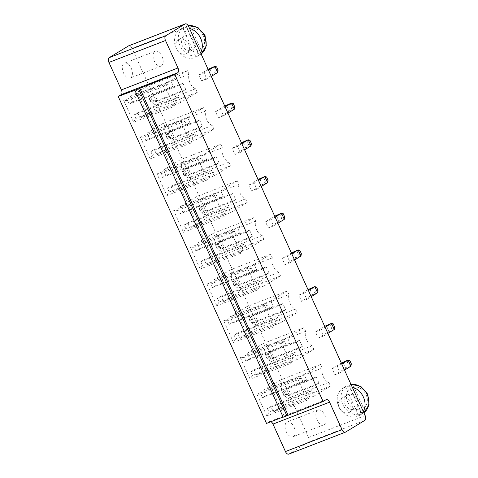 <?xml version="1.0" encoding="UTF-8"?>
<svg xmlns="http://www.w3.org/2000/svg" width="478" height="478" viewBox="0 0 478 478"><rect width="100%" height="100%" fill="white"/><g stroke="black" fill="none" stroke-linecap="round" stroke-linejoin="round"><path stroke-width="0.36" stroke-dasharray="2.39 1.79" d="M188.625 26.439L132.042 48.362L308.555 437.484A3.979 2.229 -111.2 0 1 308.262 442.27L289.005 453.998L345.588 432.076M208.079 69.334L198.872 74.938L201.662 81.087L206.884 79.061L204.1 72.913L208.492 70.242M198.872 74.938L204.1 72.913M224.738 106.05L215.53 111.655L218.315 117.797L223.543 115.772L220.752 109.629L225.144 106.958M215.53 111.655L220.752 109.629M185.87 53.847A7.965 6.561 58.7 0 1 176.699 49.527A7.965 6.561 58.7 0 1 178.449 39.817A7.965 6.561 58.7 0 1 188.195 43.211A7.965 6.561 58.7 0 1 186.731 53.422A7.965 6.561 58.7 0 1 185.87 53.847M291.353 252.91L282.145 258.514L284.93 264.657L290.158 262.631L287.374 256.489L291.765 253.818M282.145 258.514L287.374 256.489M274.701 216.193L265.493 221.798L268.278 227.946L273.506 225.921L270.721 219.772L275.113 217.102M265.493 221.798L270.721 219.772M241.39 142.767L232.183 148.371L234.967 154.514L240.195 152.488L237.411 146.346L241.802 143.669M232.183 148.371L237.411 146.346M258.042 179.477L248.835 185.088L251.625 191.23L256.853 189.204L254.063 183.062L258.455 180.385M248.835 185.088L254.063 183.062M308.005 289.626L298.798 295.231L301.588 301.373L306.816 299.348L304.026 293.205L308.418 290.528M298.798 295.231L304.026 293.205M348.611 412.616A7.965 6.561 58.7 0 1 339.44 408.296A7.965 6.561 58.7 0 1 341.19 398.586A7.965 6.561 58.7 0 1 350.942 401.974A7.965 6.561 58.7 0 1 349.478 412.191A7.965 6.561 58.7 0 1 348.611 412.616M324.664 326.337L315.456 331.947L318.24 338.089L323.469 336.064L320.684 329.922L325.076 327.245M315.456 331.947L320.684 329.922M341.316 363.053L332.108 368.663L334.899 374.806L340.127 372.78L337.337 366.632L341.728 363.961M332.108 368.663L337.337 366.632M132.042 48.362A3.979 2.229 68.8 0 0 128.672 45.822M270.948 421.698A3.979 2.229 68.8 0 0 269.616 421.554A3.979 2.229 68.8 0 0 269.413 421.656L266.527 423.412M283.203 417.21L284.362 416.505L283.107 416.989M281.709 383.732L280.072 380.118L263.503 390.203L265.965 395.623L262.494 397.738L260.857 394.123L256.955 394.189L266.79 415.872L269.054 412.191L267.411 408.576L270.883 406.467L273.338 411.887L289.907 401.801L288.264 398.186A9.028 5.055 -111.2 0 1 282.677 392.366A9.028 5.055 -111.2 0 1 281.709 383.732L322.303 368L320.66 364.385L280.072 380.118M252.396 375.475L250.759 371.86L254.224 369.751L256.686 375.17L273.249 365.084L271.612 361.47A9.028 5.055 -111.2 0 1 266.019 355.65A9.028 5.055 -111.2 0 1 265.057 347.016L263.414 343.401L246.851 353.487L249.307 358.906L245.841 361.021L244.204 357.407L240.303 357.478L250.137 379.162L252.396 375.475L292.99 359.749L291.353 356.134L250.759 371.86M223.286 254.941L221.649 251.326A9.028 5.055 -111.2 0 1 216.056 245.507A9.028 5.055 -111.2 0 1 215.088 236.873L213.451 233.258L196.888 243.344L199.344 248.763L195.878 250.878L194.235 247.263L190.34 247.329L200.174 269.012L202.433 265.332L200.796 261.717L204.261 259.608L206.723 265.027L223.286 254.941L263.88 239.209L262.243 235.594L221.649 251.326M239.944 291.652L238.301 288.037A9.028 5.055 -111.2 0 1 232.714 282.217A9.028 5.055 -111.2 0 1 231.746 273.583L230.109 269.968L213.541 280.06L216.002 285.48L212.531 287.589L210.894 283.98L206.992 284.046L216.827 305.729L219.091 302.048L217.448 298.433L220.92 296.318L223.375 301.743L239.944 291.652L280.532 275.925L278.895 272.311L238.301 288.037M248.399 310.3L246.762 306.685L230.193 316.777L232.655 322.196L229.189 324.305L227.546 320.69L223.644 320.762L233.479 342.445L235.744 338.759L234.106 335.144L237.572 333.035L240.028 338.454L256.596 328.368L254.959 324.753A9.028 5.055 -111.2 0 1 249.367 318.934A9.028 5.055 -111.2 0 1 248.399 310.3L288.993 294.573L287.356 290.959L246.762 306.685M133.553 122.153L135.818 118.472L134.175 114.857L137.646 112.748L140.102 118.168L156.67 108.082L155.027 104.467A9.028 5.055 -111.2 0 1 149.441 98.647A9.028 5.055 -111.2 0 1 148.473 90.013L146.836 86.398L130.267 96.484L132.729 101.904L129.257 104.019L127.62 100.404L123.718 100.47L133.553 122.153L174.147 106.427L176.406 102.74L135.818 118.472M163.578 169.917L166.033 175.336L162.568 177.446L160.931 173.831L157.029 173.902L166.864 195.586L169.122 191.899L167.485 188.284L170.951 186.175L173.412 191.594L189.975 181.509L188.338 177.894A9.028 5.055 -111.2 0 1 182.751 172.074A9.028 5.055 -111.2 0 1 181.783 163.44L180.14 159.825L163.578 169.917L204.172 154.185L206.627 159.604L166.033 175.336M163.488 123.109L146.919 133.201L149.381 138.62L145.915 140.729L144.272 137.12L140.371 137.186L150.206 158.869L152.47 155.189L150.833 151.574L154.298 149.459L156.76 154.884L173.323 144.792L171.686 141.177A9.028 5.055 -111.2 0 1 166.093 135.358A9.028 5.055 -111.2 0 1 165.125 126.724L163.488 123.109L204.082 107.383L187.513 117.469L146.919 133.201M180.23 206.627L182.692 212.047L179.22 214.162L177.583 210.547L173.681 210.619L183.516 232.302L185.781 228.615L184.144 225.001L187.609 222.891L190.065 228.311L206.633 218.225L204.996 214.61A9.028 5.055 -111.2 0 1 199.404 208.79A9.028 5.055 -111.2 0 1 198.436 200.157L196.799 196.542L180.23 206.627L220.824 190.901L223.28 196.321L182.692 212.047M216.624 66.86L213.857 67.936L209.663 68.372L212.447 74.514L201.662 81.087M217.675 72.489L212.447 74.514L215.333 71.186L213.857 67.936M206.884 79.061L211.276 76.384M233.282 103.577L230.51 104.646L226.315 105.088L229.099 111.231L218.315 117.797M234.328 109.205L229.099 111.231L231.985 107.903L230.51 104.646M223.543 115.772L227.934 113.101M191.648 50.327A7.965 6.561 -121.3 0 0 192.514 49.903A7.965 6.561 -121.3 0 0 193.978 39.692A7.965 6.561 -121.3 0 0 184.227 36.304A7.965 6.561 -121.3 0 0 182.476 46.008A7.965 6.561 -121.3 0 0 191.648 50.327M290.158 262.631L294.55 259.96M300.949 256.065L295.721 258.09L284.93 264.657M299.897 250.436L297.131 251.506L292.93 251.948L295.721 258.09L298.607 254.762L301.373 253.687M283.245 213.72L280.478 214.795L276.278 215.231L279.062 221.374L268.278 227.946M284.291 219.348L279.062 221.374L281.948 218.046L280.478 214.795M273.506 225.921L277.897 223.244M249.934 140.293L247.168 141.363L242.967 141.805L245.758 147.947L234.967 154.514M250.986 145.921L245.758 147.947L248.644 144.619L247.168 141.363M240.195 152.488L244.587 149.817M267.638 182.638L262.41 184.663L251.625 191.23M256.853 189.204L261.245 186.528M266.587 177.003L263.82 178.079L259.626 178.515L262.41 184.663L265.296 181.329L268.062 180.26M316.55 287.153L313.783 288.222L309.589 288.664L312.373 294.807L301.588 301.373M317.601 292.781L312.373 294.807L315.259 291.478L313.783 288.222M306.816 299.348L311.208 296.677M354.389 409.096A7.965 6.561 -121.3 0 0 355.256 408.672A7.965 6.561 -121.3 0 0 356.719 398.455A7.965 6.561 -121.3 0 0 346.974 395.067A7.965 6.561 -121.3 0 0 345.218 404.776A7.965 6.561 -121.3 0 0 354.389 409.096M333.208 323.869L330.441 324.938L326.241 325.375L329.031 331.523L318.24 338.089M334.259 329.497L329.031 331.523L331.917 328.189L330.441 324.938M323.469 336.064L327.86 333.387M340.127 372.78L344.519 370.103M350.912 366.208L345.684 368.233L334.899 374.806M349.86 360.579L347.094 361.655L342.899 362.091L345.684 368.233L348.57 364.905L351.336 363.836M136.045 89.541L284.362 416.505M293.39 436.575A7.965 4.463 -111.2 0 1 292.984 436.773A7.965 4.463 -111.2 0 1 285.952 430.959A7.965 4.463 -111.2 0 1 287.23 421.919A7.965 4.463 -111.2 0 1 294.119 427.362A7.965 4.463 -111.2 0 1 293.39 436.575M320.66 364.385L304.098 374.477L306.553 379.896L303.088 382.006L301.451 378.391L297.549 378.462L307.384 400.146L309.642 396.459L308.005 392.85L311.471 390.735L313.932 396.154L330.495 386.069L328.858 382.454A9.028 5.055 -111.2 0 1 323.271 376.634A9.028 5.055 -111.2 0 1 322.303 368M328.858 382.454L288.264 398.186M304.098 374.477L263.503 390.203M330.495 386.069L289.907 401.801M306.553 379.896L265.965 395.623M313.932 396.154L273.338 411.887M303.088 382.006L262.494 397.738M311.471 390.735L270.883 406.467M301.451 378.391L260.857 394.123M308.005 392.85L267.411 408.576M297.549 378.462L256.955 394.189M309.642 396.459L269.054 412.191M307.384 400.146L266.79 415.872M291.353 356.134L294.818 354.019L297.28 359.444L313.843 349.352L312.206 345.743A9.028 5.055 -111.2 0 1 306.613 339.924A9.028 5.055 -111.2 0 1 305.645 331.284L304.008 327.675L287.439 337.761L289.901 343.18L286.436 345.289L284.792 341.68L280.891 341.746L290.726 363.429L250.137 379.162M290.726 363.429L292.99 359.749M294.818 354.019L254.224 369.751M280.891 341.746L240.303 357.478M297.28 359.444L256.686 375.17M284.792 341.68L244.204 357.407M313.843 349.352L273.249 365.084M286.436 345.289L245.841 361.021M312.206 345.743L271.612 361.47M289.901 343.18L249.307 358.906M305.645 331.284L265.057 347.016M287.439 337.761L246.851 353.487M304.008 327.675L263.414 343.401M262.243 235.594A9.028 5.055 -111.2 0 1 256.65 229.775A9.028 5.055 -111.2 0 1 255.682 221.141L254.045 217.526L237.476 227.618L239.938 233.037L236.473 235.146L234.829 231.531L230.928 231.603L240.763 253.286L243.027 249.6L241.39 245.991L244.856 243.876L247.311 249.295L206.723 265.027M247.311 249.295L263.88 239.209M255.682 221.141L215.088 236.873M244.856 243.876L204.261 259.608M254.045 217.526L213.451 233.258M241.39 245.991L200.796 261.717M237.476 227.618L196.888 243.344M243.027 249.6L202.433 265.332M239.938 233.037L199.344 248.763M240.763 253.286L200.174 269.012M236.473 235.146L195.878 250.878M230.928 231.603L190.34 247.329M234.829 231.531L194.235 247.263M278.895 272.311A9.028 5.055 -111.2 0 1 273.302 266.491A9.028 5.055 -111.2 0 1 272.341 257.857L270.697 254.242L254.135 264.328L256.59 269.753L253.125 271.863L251.488 268.248L247.586 268.319L257.421 290.003L259.679 286.316L258.042 282.701L261.508 280.592L263.97 286.011L223.375 301.743M263.97 286.011L280.532 275.925M272.341 257.857L231.746 273.583M261.508 280.592L220.92 296.318M270.697 254.242L230.109 269.968M258.042 282.701L217.448 298.433M254.135 264.328L213.541 280.06M259.679 286.316L219.091 302.048M256.59 269.753L216.002 285.48M257.421 290.003L216.827 305.729M253.125 271.863L212.531 287.589M247.586 268.319L206.992 284.046M251.488 268.248L210.894 283.98M287.356 290.959L270.787 301.044L273.249 306.464L269.777 308.579L268.14 304.964L264.238 305.036L274.073 326.713L276.338 323.032L274.695 319.418L278.166 317.308L280.622 322.728L297.191 312.642L295.547 309.027A9.028 5.055 -111.2 0 1 289.961 303.207A9.028 5.055 -111.2 0 1 288.993 294.573M295.547 309.027L254.959 324.753M270.787 301.044L230.193 316.777M297.191 312.642L256.596 328.368M273.249 306.464L232.655 322.196M280.622 322.728L240.028 338.454M269.777 308.579L229.189 324.305M278.166 317.308L237.572 333.035M268.14 304.964L227.546 320.69M274.695 319.418L234.106 335.144M264.238 305.036L223.644 320.762M276.338 323.032L235.744 338.759M274.073 326.713L233.479 342.445M130.643 77.806A7.965 4.463 -111.2 0 1 130.243 78.004A7.965 4.463 -111.2 0 1 123.204 72.19A7.965 4.463 -111.2 0 1 124.489 63.156A7.965 4.463 -111.2 0 1 131.378 68.599A7.965 4.463 -111.2 0 1 130.643 77.806M176.406 102.74L174.769 99.131L178.234 97.016L180.696 102.435L197.259 92.35L195.621 88.735A9.028 5.055 -111.2 0 1 190.029 82.915A9.028 5.055 -111.2 0 1 189.067 74.281L187.424 70.666L170.861 80.758L173.317 86.177L169.851 88.287L168.214 84.672L164.312 84.743L123.718 100.47M164.312 84.743L174.147 106.427M174.769 99.131L134.175 114.857M168.214 84.672L127.62 100.404M178.234 97.016L137.646 112.748M169.851 88.287L129.257 104.019M180.696 102.435L140.102 118.168M173.317 86.177L132.729 101.904M197.259 92.35L156.67 108.082M170.861 80.758L130.267 96.484M195.621 88.735L155.027 104.467M187.424 70.666L146.836 86.398M189.067 74.281L148.473 90.013M206.627 159.604L203.162 161.719L201.519 158.104L197.617 158.176L207.458 179.853L209.717 176.173L208.079 172.558L211.545 170.449L214.007 175.868L230.569 165.782L228.932 162.167A9.028 5.055 -111.2 0 1 223.34 156.348A9.028 5.055 -111.2 0 1 222.372 147.714L220.734 144.099L180.14 159.825M220.734 144.099L204.172 154.185M203.162 161.719L162.568 177.446M222.372 147.714L181.783 163.44M201.519 158.104L160.931 173.831M228.932 162.167L188.338 177.894M197.617 158.176L157.029 173.902M230.569 165.782L189.975 181.509M207.458 179.853L166.864 195.586M214.007 175.868L173.412 191.594M209.717 176.173L169.122 191.899M211.545 170.449L170.951 186.175M208.079 172.558L167.485 188.284M187.513 117.469L189.975 122.894L186.504 125.003L184.867 121.388L180.965 121.46L190.8 143.143L193.064 139.457L191.421 135.842L194.893 133.732L197.348 139.152L213.917 129.066L212.274 125.451A9.028 5.055 -111.2 0 1 206.687 119.631A9.028 5.055 -111.2 0 1 205.719 110.998L165.125 126.724M205.719 110.998L204.082 107.383M189.975 122.894L149.381 138.62M212.274 125.451L171.686 141.177M186.504 125.003L145.915 140.729M213.917 129.066L173.323 144.792M184.867 121.388L144.272 137.12M197.348 139.152L156.76 154.884M180.965 121.46L140.371 137.186M194.893 133.732L154.298 149.459M190.8 143.143L150.206 158.869M191.421 135.842L150.833 151.574M193.064 139.457L152.47 155.189M223.28 196.321L219.814 198.43L218.177 194.821L214.275 194.887L224.11 216.57L226.375 212.889L224.732 209.274L228.197 207.159L230.659 212.585L247.228 202.493L245.584 198.884A9.028 5.055 -111.2 0 1 239.998 193.064A9.028 5.055 -111.2 0 1 239.03 184.424L237.387 180.815L196.799 196.542M237.387 180.815L220.824 190.901M219.814 198.43L179.22 214.162M239.03 184.424L198.436 200.157M218.177 194.821L177.583 210.547M245.584 198.884L204.996 214.61M214.275 194.887L173.681 210.619M247.228 202.493L206.633 218.225M224.11 216.57L183.516 232.302M230.659 212.585L190.065 228.311M226.375 212.889L185.781 228.615M228.197 207.159L187.609 222.891M224.732 209.274L184.144 225.001M218.099 70.117L215.333 71.186M234.752 106.827L231.985 107.903M189.497 28.363A15.929 13.127 -121.3 0 0 180.087 29.499A15.929 13.127 -121.3 0 0 176.585 48.917A15.929 13.127 -121.3 0 0 194.928 57.557A15.929 13.127 -121.3 0 0 196.655 56.709A15.929 13.127 -121.3 0 0 200.533 52.694M297.131 251.506L298.607 254.762M284.721 216.976L281.948 218.046M251.41 143.543L248.644 144.619M263.82 178.079L265.296 181.329M318.025 290.403L315.259 291.478M352.238 387.126A15.929 13.127 -121.3 0 0 342.828 388.267A15.929 13.127 -121.3 0 0 339.326 407.68A15.929 13.127 -121.3 0 0 357.669 416.32A15.929 13.127 -121.3 0 0 359.396 415.472A15.929 13.127 -121.3 0 0 363.274 411.462M334.684 327.119L331.917 328.189M347.094 361.655L348.57 364.905M324.138 424.655A7.965 4.463 -111.2 0 1 323.737 424.852A7.965 4.463 -111.2 0 1 316.699 419.039A7.965 4.463 -111.2 0 1 317.984 410.005A7.965 4.463 -111.2 0 1 324.873 415.448A7.965 4.463 -111.2 0 1 324.138 424.655M316.191 377.023L318.981 383.171L315.707 385.16L312.917 379.018L316.191 377.023L287.899 387.987L290.69 394.129L287.415 396.125L315.707 385.16M299.539 340.312L302.323 346.454L299.049 348.45L296.264 342.302L299.539 340.312L271.247 351.27L274.031 357.413L270.757 359.408L299.049 348.45M249.576 230.163L252.36 236.311L249.086 238.301L246.301 232.159L249.576 230.163L221.284 241.127L224.068 247.269L220.794 249.265L249.086 238.301M266.228 266.879L269.018 273.022L265.744 275.017L262.954 268.875L266.228 266.879L237.936 277.843L240.727 283.986L237.452 285.981L265.744 275.017M282.396 311.734L279.606 305.591L282.886 303.596L285.671 309.738L282.396 311.734L254.105 322.692L251.314 316.55L279.606 305.591M161.397 65.892A7.965 4.463 -111.2 0 1 160.996 66.089A7.965 4.463 -111.2 0 1 153.958 60.276A7.965 4.463 -111.2 0 1 155.242 51.236A7.965 4.463 -111.2 0 1 162.132 56.685A7.965 4.463 -111.2 0 1 161.397 65.892M182.954 83.303L185.745 89.446L182.471 91.441L179.68 85.299L182.954 83.303L154.663 94.268L157.453 100.41L154.179 102.406L182.471 91.441M216.265 156.736L219.049 162.879L215.775 164.874L212.991 158.732L216.265 156.736L187.974 167.7L190.758 173.843L187.484 175.832L215.775 164.874M199.613 120.02L202.397 126.162L199.123 128.158L196.339 122.015L199.613 120.02L171.321 130.984L174.106 137.126L170.831 139.122L199.123 128.158M235.708 199.595L232.433 201.585L229.643 195.442L232.917 193.453L235.708 199.595L207.416 210.553L204.142 212.549L232.433 201.585M188.201 25.651A15.929 13.127 -121.3 0 0 187.585 25.752L186.432 26.457A15.929 13.127 -121.3 0 0 184.508 27.007A15.929 13.127 -121.3 0 0 182.781 27.855A15.929 13.127 -121.3 0 0 182.739 27.885L183.893 27.18A15.929 13.127 -121.3 0 0 179.919 45.524A15.929 13.127 -121.3 0 0 196.858 55.765L195.705 56.47A15.929 13.127 -121.3 0 0 197.623 55.914A15.929 13.127 -121.3 0 0 199.35 55.066A15.929 13.127 -121.3 0 0 199.398 55.036L200.557 54.331C201.638 52.998 201.722 51.385 200.814 49.491A11.944 9.847 -121.3 0 0 203.377 36.011A11.944 9.847 -121.3 0 0 191.176 28.25L200.814 49.491M351.001 384.408A15.929 13.127 -121.3 0 0 350.326 384.515L349.173 385.22A15.929 13.127 -121.3 0 0 347.255 385.77A15.929 13.127 -121.3 0 0 345.528 386.624A15.929 13.127 -121.3 0 0 345.48 386.648L346.64 385.949A15.929 13.127 -121.3 0 0 342.666 404.286A15.929 13.127 -121.3 0 0 359.605 414.528L358.446 415.233A15.929 13.127 -121.3 0 0 360.37 414.683A15.929 13.127 -121.3 0 0 362.091 413.829A15.929 13.127 -121.3 0 0 362.139 413.805L363.854 412.735A15.929 13.127 -121.3 0 1 363.292 413.1C364.379 411.761 364.469 410.148 363.555 408.254A11.944 9.847 -121.3 0 0 366.118 394.774A11.944 9.847 -121.3 0 0 353.917 387.013L363.555 408.254M318.981 383.171L290.69 394.129L285.569 394.583L283.836 395.641L287.415 396.125L284.625 389.982L312.917 379.018M285.569 394.583L284.093 391.333L287.899 387.987L284.625 389.982L282.361 392.39L283.836 395.641M302.323 346.454L274.031 357.413L268.917 357.867L267.184 358.924L270.757 359.408L267.973 353.266L296.264 342.302M268.917 357.867L267.441 354.616L271.247 351.27L267.973 353.266L265.708 355.674L267.184 358.924M252.36 236.311L224.068 247.269L218.954 247.724L217.221 248.781L220.794 249.265L218.01 243.123L246.301 232.159M218.954 247.724L217.478 244.473L221.284 241.127L218.01 243.123L215.745 245.525L217.221 248.781M269.018 273.022L240.727 283.986L235.606 284.44L233.873 285.497L237.452 285.981L234.662 279.839L262.954 268.875M235.606 284.44L234.13 281.189L237.936 277.843L234.662 279.839L232.398 282.241L233.873 285.497M282.886 303.596L254.595 314.56L251.314 316.55L249.056 318.957L250.526 322.208L254.105 322.692L257.379 320.702L254.595 314.56L249.056 318.957M285.671 309.738L257.379 320.702L252.264 321.156L250.526 322.208M185.745 89.446L157.453 100.41L152.333 100.864L150.6 101.922L154.179 102.406L151.389 96.263L179.68 85.299M152.333 100.864L150.857 97.614L154.663 94.268L151.389 96.263L149.124 98.665L150.6 101.922M219.049 162.879L190.758 173.843L185.643 174.297L183.911 175.348L187.484 175.832L184.699 169.69L212.991 158.732M185.643 174.297L184.167 171.04L187.974 167.7L184.699 169.69L182.435 172.098L183.911 175.348M202.397 126.162L174.106 137.126L168.991 137.58L167.258 138.638L170.831 139.122L168.047 132.98L196.339 122.015M168.991 137.58L167.515 134.33L171.321 130.984L168.047 132.98L165.782 135.382L167.258 138.638M232.917 193.453L204.626 204.411L201.352 206.406L229.643 195.442M201.352 206.406L204.142 212.549L200.563 212.065L202.296 211.007L207.416 210.553L204.626 204.411L200.826 207.757L199.087 208.814L201.352 206.406M186.432 26.457L199.398 55.036M195.705 56.47L182.739 27.885M197.121 50.919L187.484 29.678A11.944 9.847 -121.3 0 0 184.926 43.157A11.944 9.847 -121.3 0 0 197.121 50.919C198.035 52.813 197.946 54.426 196.858 55.765M183.893 27.18C185.464 26.899 186.659 27.736 187.484 29.678M191.176 28.25C190.352 26.302 189.151 25.471 187.585 25.752L188.147 25.561M349.173 385.22L362.139 413.805M358.446 415.233L345.48 386.648M359.868 409.688L350.231 388.441A11.944 9.847 -121.3 0 0 347.667 401.926A11.944 9.847 -121.3 0 0 359.868 409.688C360.776 411.576 360.693 413.189 359.605 414.528M346.64 385.949C348.205 385.668 349.4 386.499 350.231 388.441M353.917 387.013C353.093 385.071 351.898 384.24 350.326 384.515L350.96 384.318M284.093 391.333L282.361 392.39M267.441 354.616L265.708 355.674M217.478 244.473L215.745 245.525M234.13 281.189L232.398 282.241M250.789 317.9L252.264 321.156M150.857 97.614L149.124 98.665M184.167 171.04L182.435 172.098M167.515 134.33L165.782 135.382M199.087 208.814L200.563 212.065M200.826 207.757L202.296 211.007M365.138 415.561L308.555 437.484M364.845 420.347L308.262 442.27M325.996 399.733L269.413 421.656M200.551 54.331A15.929 13.127 -121.3 0 0 201.107 53.966L200.557 54.331M326.199 399.632L269.616 421.554M186.731 53.422L192.514 49.903M178.449 39.817L184.227 36.304M349.478 412.191L355.256 408.672M341.19 398.586L346.974 395.067M317.984 410.005L287.23 421.919M323.737 424.852L292.984 436.773M155.242 51.236L124.489 63.156M160.996 66.089L130.243 78.004M182.781 27.855L180.087 29.499M199.35 55.066L196.655 56.709M345.528 386.624L342.828 388.267M362.091 413.829L359.396 415.472"/><path stroke-width="0.72" d="M185.255 23.9A3.979 2.229 68.8 0 1 188.625 26.439L365.138 415.561A3.979 2.229 -111.2 0 1 364.845 420.347L345.588 432.076A3.979 2.229 -111.2 0 1 345.385 432.178A3.979 2.229 -111.2 0 1 342.021 429.638L329.563 402.171A3.979 2.229 68.8 0 0 326.199 399.632A3.979 2.229 68.8 0 0 325.996 399.733L323.11 401.49L174.787 74.526L177.679 72.764A3.979 2.229 68.8 0 0 177.965 67.978L165.508 40.516A3.979 2.229 -111.2 0 1 165.794 35.73L185.058 24.002L128.474 45.924A3.979 2.229 68.8 0 1 128.672 45.822L185.255 23.9A3.979 2.229 68.8 0 0 185.058 24.002M174.787 74.526L134.886 90.24L118.203 96.448L121.095 94.692A3.979 2.229 68.8 0 0 121.382 89.906L108.924 62.439A3.979 2.229 -111.2 0 1 109.211 57.653L128.474 45.924M289.005 453.998A3.979 2.229 -111.2 0 1 288.802 454.1A3.979 2.229 -111.2 0 1 285.438 451.561L272.98 424.094A3.979 2.229 68.8 0 0 270.948 421.698M323.11 401.49L283.203 417.21L134.886 90.24M283.107 416.989L266.527 423.412L118.203 96.448M139.731 88.107L288.049 415.071M208.492 70.242L214.885 66.346L208.079 69.334M211.276 76.384L217.675 72.489L214.885 66.346L216.624 66.86L218.099 70.117L217.675 72.489M225.144 106.958L231.543 103.063L224.738 106.05M227.934 113.101L234.328 109.205L231.543 103.063L233.282 103.577L234.752 106.827L234.328 109.205M291.765 253.818L298.158 249.922L300.949 256.065L294.55 259.96M300.949 256.065L301.373 253.687L299.897 250.436L298.158 249.922L291.353 252.91M275.113 217.102L281.506 213.206L274.701 216.193M277.897 223.244L284.291 219.348L281.506 213.206L283.245 213.72L284.721 216.976L284.291 219.348M241.802 143.669L248.196 139.779L241.39 142.767M244.587 149.817L250.986 145.921L248.196 139.779L249.934 140.293L251.41 143.543L250.986 145.921M261.245 186.528L267.638 182.638L264.854 176.49L258.042 179.477M258.455 180.385L264.854 176.49L266.587 177.003L268.062 180.26L267.638 182.638M308.418 290.528L314.817 286.639L308.005 289.626M311.208 296.677L317.601 292.781L314.817 286.639L316.55 287.153L318.025 290.403L317.601 292.781M325.076 327.245L331.469 323.349L324.664 326.337M327.86 333.387L334.259 329.497L331.469 323.349L333.208 323.869L334.684 327.119L334.259 329.497M341.728 363.961L348.127 360.065L350.912 366.208L344.519 370.103M350.912 366.208L351.336 363.836L349.86 360.579L348.127 360.065L341.316 363.053M138.578 88.812L286.896 415.776M200.533 52.694A15.929 13.127 -121.3 0 0 189.497 28.363M363.274 411.462A15.929 13.127 -121.3 0 0 352.238 387.126M165.794 35.73L109.211 57.653M165.508 40.516L108.924 62.439M342.021 429.638L285.438 451.561M177.965 67.978L121.382 89.906M329.563 402.171L272.98 424.094M177.679 72.764L121.095 94.692M188.147 25.561L197.916 27.479L205.038 35.462L206.335 45.858L201.113 53.966A15.929 13.127 -121.3 0 0 204.506 35.958A15.929 13.127 -121.3 0 0 188.201 25.651M350.96 384.318L360.711 386.272L367.803 394.266L369.076 404.645L363.854 412.735A15.929 13.127 -121.3 0 0 367.265 394.756A15.929 13.127 -121.3 0 0 351.001 384.408M345.385 432.178L288.802 454.1"/></g></svg>
